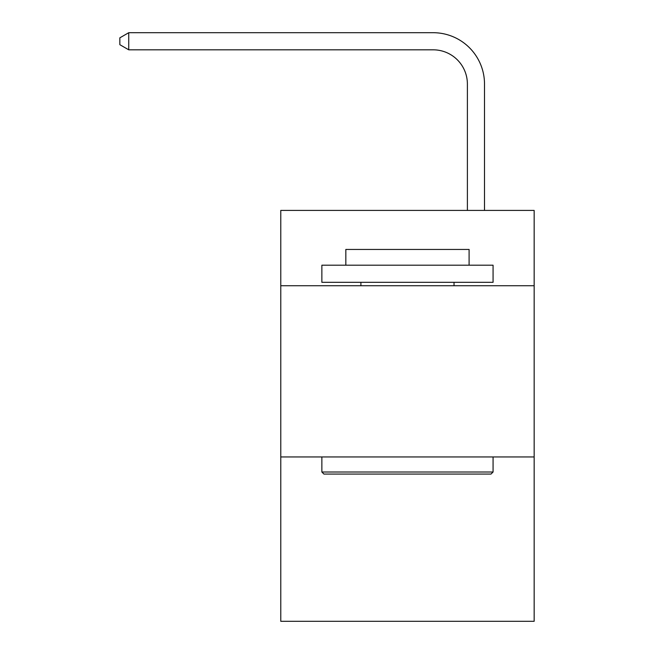 <?xml version="1.0" encoding="UTF-8"?>
<svg xmlns="http://www.w3.org/2000/svg" width="654" height="654" viewBox="0 0 654 654"><rect width="100%" height="100%" fill="white"/><g stroke="black" fill="none" stroke-linecap="round" stroke-linejoin="round"><path stroke-width="0.98" d="M534.154 285.741L534.154 210.408L280.779 210.408L280.779 285.741L534.154 285.741L534.154 621.3L280.779 621.3L280.779 285.741M534.154 456.942L280.779 456.942M467.389 210.408L467.389 84.064A34.237 34.237 131.4 0 0 433.144 49.818L128.748 49.818L119.846 44.685L119.846 37.834L128.748 32.7L433.144 32.7A51.364 51.364 -48.6 0 1 484.508 84.064L484.508 210.408M323.918 474.068L321.866 472.008L493.067 472.008L491.015 474.068L323.918 474.068M493.067 265.197L493.067 282.315L321.866 282.315L321.866 265.197L493.067 265.197M345.835 265.197L345.835 249.444L469.098 249.444L469.098 265.197M493.067 456.942L493.067 472.008M321.866 456.942L321.866 472.008M454.031 282.315L454.031 285.741M360.902 282.315L360.902 285.741M467.389 84.064A34.237 34.237 131.4 0 0 433.144 49.818A34.237 34.237 131.4 0 1 467.389 84.064A34.237 34.237 131.4 0 0 433.144 49.818A34.237 34.237 131.4 0 1 467.389 84.064A34.237 34.237 131.4 0 0 433.144 49.818A34.237 34.237 131.4 0 1 467.389 84.064A34.237 34.237 131.4 0 0 433.144 49.818A34.237 34.237 131.4 0 1 467.389 84.064A34.237 34.237 131.4 0 0 433.144 49.818A34.237 34.237 131.4 0 1 467.389 84.064A34.237 34.237 131.4 0 0 433.144 49.818A34.237 34.237 131.4 0 1 467.389 84.064A34.237 34.237 131.4 0 0 433.144 49.818A34.237 34.237 131.4 0 1 467.389 84.064A34.237 34.237 131.4 0 0 433.144 49.818A34.237 34.237 131.4 0 1 467.389 84.064A34.237 34.237 131.4 0 0 433.144 49.818A34.237 34.237 131.4 0 1 467.389 84.064M128.748 49.818L128.748 32.7L433.144 32.7"/></g></svg>
